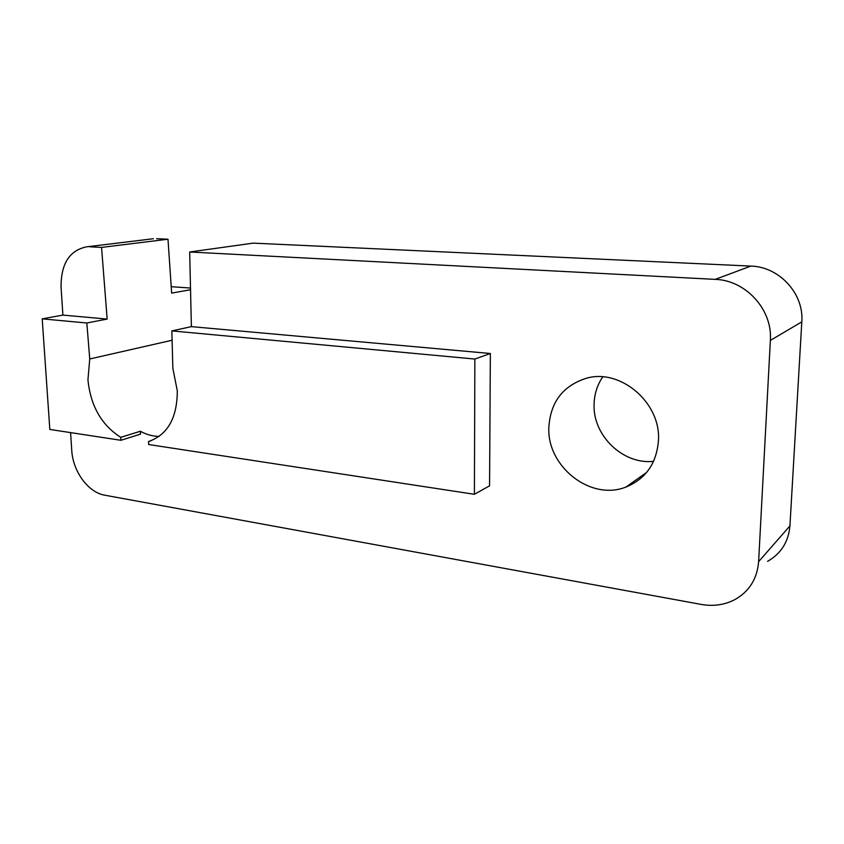 <?xml version="1.0" encoding="UTF-8"?>
<svg xmlns="http://www.w3.org/2000/svg" width="844" height="844" viewBox="0 0 844 844"><rect width="100%" height="100%" fill="white"/><g stroke="black" fill="none" stroke-linecap="round" stroke-linejoin="round"><path stroke-width="1.27" d="M653.594 461.351C622.672 464.759 592.541 435.145 594.092 404.033C594.387 394.011 597.267 384.959 602.732 376.899M658.457 440.494C656.621 463.356 645.797 478.875 625.974 487.041C590.547 501.273 546.828 466.384 548.843 427.423C550.425 402.134 562.927 385.74 586.358 378.26C620.192 368.206 661.031 402.546 658.457 440.494M151.371 440.61L148.523 441.528L148.681 444.535L474.402 494.299L474.866 359.048L490.364 353.499L191.388 326.639L189.678 251.997L253.168 243.135L750.843 266.092C779.191 266.683 804.11 293.575 801.8 321.859L789.931 525.886C788.539 541.764 781.101 553.58 767.607 561.344M120.755 437.329C101.512 425.07 90.572 405.901 87.945 379.821L89.749 358.974L86.826 322.999L42.2 318.853L49.828 429.438L120.924 440.294L120.755 437.329L140.357 431.242C146.508 434.628 152.764 436.348 159.136 436.411M474.866 359.048L171.859 330.901L172.841 368.279L177.293 390.825C177.229 417.959 167.629 434.85 148.523 441.528M89.749 358.974L172.102 340.237M120.924 440.294L140.505 434.154L140.357 431.242M474.402 494.299L489.562 485.827L490.364 353.499M171.205 286.686L190.501 288.047M70.579 432.603L71.729 450.253C72.806 471.321 88.23 492.537 104.719 495.185L701.142 604.409C713.296 606.551 724.532 604.948 734.85 599.62C749.272 591.465 757.195 578.815 758.619 561.661L789.931 525.886M151.888 238.926L86.542 246.838C69.366 250.446 60.884 263.94 61.074 287.319L62.889 315.097L42.2 318.853M801.8 321.859L770.361 340.417C772.714 309.632 745.695 280.176 715.237 279.375L750.843 266.092M156.551 238.683L167.988 239.211L171.648 293.111L190.544 289.735M89.749 246.796L101.554 247.408L167.988 239.211M101.554 247.408L107.156 319.074L62.889 315.097M86.826 322.999L107.156 319.074M171.859 330.901L191.388 326.639M189.678 251.997L715.237 279.375M770.361 340.417L758.619 561.661M625.974 487.041L646.683 472.387M86.542 246.838L153.429 238.736"/></g></svg>
